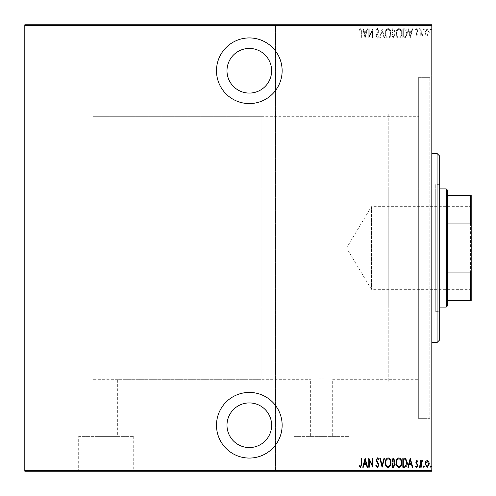 <?xml version="1.0" encoding="UTF-8"?>
<svg xmlns="http://www.w3.org/2000/svg" width="496" height="496" viewBox="0 0 496 496"><rect width="100%" height="100%" fill="white"/><g stroke="black" fill="none" stroke-linecap="round" stroke-linejoin="round"><path stroke-width="0.37" stroke-dasharray="2.48 1.86" d="M431.811 74.691L429.189 77.32L429.189 418.68L418.68 418.68L431.811 418.68L431.811 77.32L418.68 77.32L418.68 418.68L418.68 77.32L418.68 418.68L418.68 77.32L429.189 77.32L429.189 418.68L431.811 421.309L431.811 74.691L431.811 421.309M249.314 103.577A32.823 32.823 0 0 0 282.137 70.754A32.823 32.823 0 0 0 249.314 37.932A32.823 32.823 0 0 0 216.492 70.754A32.823 32.823 0 0 0 249.314 103.577M249.314 458.068A32.823 32.823 0 0 0 282.137 425.246A32.823 32.823 0 0 0 249.314 392.423A32.823 32.823 0 0 0 216.492 425.246A32.823 32.823 0 0 0 249.314 458.068M261.132 116.709L261.132 379.291L261.132 116.709L93.074 116.709L93.074 379.291L93.074 116.709L93.074 379.291L95.04 379.291C94.352 378.777 118.048 378.777 117.36 379.291C118.054 378.777 94.37 378.777 95.04 379.291L95.04 436.381L117.36 436.381L95.04 436.381M261.132 379.291L93.074 379.291L93.074 116.709L418.68 116.709L418.68 379.291L332.686 379.291L332.686 436.381L310.366 436.381L310.366 379.291C309.671 378.777 333.374 378.777 332.686 379.291C333.38 378.777 309.69 378.777 310.366 379.291L117.36 379.291L117.36 436.381M294.004 436.381L349.041 436.381L294.004 436.381L294.004 470.94L349.041 470.94L294.004 470.94M349.041 436.381L349.041 470.94M78.684 436.381L133.722 436.381L78.684 436.381L78.684 470.94L133.722 470.94L78.684 470.94M133.722 436.381L133.722 470.94M69.44 470.94L142.966 470.94L69.44 471.2M284.76 470.94L358.286 470.94L284.76 471.2M249.314 447.566A22.32 22.32 0 0 0 271.634 425.246A22.32 22.32 0 0 0 249.314 402.926A22.32 22.32 0 0 0 226.994 425.246A22.32 22.32 0 0 0 249.314 447.566M249.314 93.074A22.32 22.32 0 0 0 271.634 70.754A22.32 22.32 0 0 0 249.314 48.434A22.32 22.32 0 0 0 226.994 70.754A22.32 22.32 0 0 0 249.314 93.074M430.398 29.388L430.869 30.151L431.34 29.388L430.869 28.619L430.398 29.388L430.869 30.151L431.34 29.388L430.869 28.619L430.398 29.388M423.33 29.388L423.801 30.151L424.272 29.388L423.801 28.619L423.33 29.388L423.801 30.151L424.272 29.388L423.801 28.619L423.33 29.388M418.971 29.388L419.442 30.151L419.914 29.388L419.442 28.619L418.971 29.388L419.442 30.151L419.914 29.388L419.442 28.619L418.971 29.388M410.248 37.932L412.722 28.737L412.207 28.737L411.457 31.682L409.163 31.682L408.406 28.737L407.892 28.737L410.248 37.932L412.722 28.737L412.207 28.737L411.457 31.682L409.163 31.682L408.406 28.737L407.892 28.737L410.248 37.932M396.112 33.294C395.951 35.7 396.881 37.324 398.902 38.167C400.973 37.38 401.927 35.774 401.766 33.337C401.921 30.926 400.985 29.314 398.945 28.501C396.905 29.295 395.957 30.888 396.112 33.294C395.951 35.7 396.881 37.324 398.902 38.167C400.973 37.38 401.927 35.774 401.766 33.337C401.921 30.926 400.985 29.314 398.945 28.501C396.905 29.295 395.957 30.888 396.112 33.294M385.268 33.294C385.113 35.7 386.043 37.324 388.064 38.167C390.135 37.38 391.09 35.774 390.922 33.337C391.084 30.926 390.141 29.314 388.108 28.501C386.068 29.295 385.119 30.888 385.268 33.294C385.113 35.7 386.043 37.324 388.064 38.167C390.135 37.38 391.09 35.774 390.922 33.337C391.084 30.926 390.141 29.314 388.108 28.501C386.068 29.295 385.119 30.888 385.268 33.294M377.481 28.501L375.844 30.51L376.303 30.975L377.493 29.444L378.553 31.006L376.501 34.621L376.197 36.022L377.499 38.167L378.907 36.611L378.467 36.047L377.437 37.225L376.669 36.059L379.025 30.988L377.481 28.501L375.844 30.51L376.303 30.975L377.493 29.444L378.553 31.006L376.501 34.621L376.197 36.022L377.499 38.167L378.907 36.611L378.467 36.047L377.437 37.225L376.669 36.059L379.025 30.988L377.481 28.501M365.118 37.932L367.598 28.737L367.083 28.737L366.327 31.682L364.033 31.682L363.277 28.737L362.762 28.737L365.118 37.932L367.598 28.737L367.083 28.737L366.327 31.682L364.033 31.682L363.277 28.737L362.762 28.737L365.118 37.932M361.348 31.812L361.348 37.932L361.82 37.932L361.82 31.725L360.549 28.501L359.228 29.562L359.519 30.268L360.586 29.444L361.348 31.812L361.348 37.932L361.82 37.932L361.82 31.725L360.549 28.501L359.228 29.562L359.519 30.268L360.586 29.444L361.348 31.812M369.247 28.737L368.776 28.737L368.776 37.932L372.428 30.684L372.428 37.932L372.899 37.932L372.899 28.737L369.247 35.966L369.247 28.737L368.776 28.737L368.776 37.932L372.428 30.684L372.428 37.932L372.899 37.932L372.899 28.737L369.247 35.966L369.247 28.737M382.087 28.737L379.731 37.932L380.246 37.932L382.149 30.51L384.047 37.932L384.561 37.932L382.205 28.737L379.731 37.932L380.246 37.932L382.149 30.51L384.047 37.932L384.561 37.932L382.087 28.737M391.989 28.737L391.989 37.932L393.018 37.932L394.698 35.65L394.091 33.697L395.169 31.347L393.446 28.737L391.989 28.737L391.989 37.932L393.018 37.932L394.698 35.65L394.091 33.697L395.169 31.347L393.446 28.737L391.989 28.737M404.519 28.737L402.826 28.737L402.826 37.932L405.66 37.597L407.303 33.22C407.526 30.802 406.596 29.307 404.519 28.737L402.826 28.737L402.826 37.932L405.66 37.597L407.303 33.22C407.526 30.802 406.596 29.307 404.519 28.737M416.838 35.576L417.911 34.615L417.576 34.038L416.826 34.751L416.256 33.846L417.911 30.56L416.714 28.619L415.549 29.531L415.877 30.151L416.702 29.444L417.44 30.529L415.784 33.809L416.838 35.576L417.911 34.615L417.576 34.038L416.826 34.751L416.256 33.846L417.911 30.56L416.714 28.619L415.549 29.531L415.877 30.151L416.702 29.444L417.44 30.529L415.784 33.809L416.838 35.576M420.738 28.737L420.738 35.458L421.209 35.458L421.209 34.466L422.276 35.576L422.741 35.34L422.468 34.627L421.302 33.3L421.209 28.737L420.738 28.737L420.738 35.458L421.209 35.458L421.209 34.466L422.276 35.576L422.741 35.34L421.302 33.3L421.209 28.737L420.738 28.737M425.655 34.46L427.217 35.576L428.773 34.466L429.338 32.079L427.217 28.619L425.097 32.079L425.655 34.46L427.217 35.576L428.773 34.466L429.338 32.079L427.217 28.619L425.097 32.079L425.655 34.46M431.811 25.587L431.811 24.8L275.571 24.8L275.571 25.587L431.811 25.587L431.811 470.413L275.571 470.413L275.571 471.2L223.051 471.2L223.051 24.8L24.8 24.8L24.8 471.2L223.051 471.2L223.051 24.8L275.571 24.8L275.571 471.2L431.811 471.2L431.811 470.413M275.571 25.587L275.571 470.413M24.8 25.587L223.051 25.587M223.051 470.413L24.8 470.413M425.655 471.2L429.338 471.2L425.097 471.2L425.655 471.2L425.655 470.673L428.866 471.2L425.568 471.2L427.217 471.2L427.217 470.673L428.773 470.673L428.773 471.2M420.738 471.2L422.741 471.2L420.738 471.2L420.738 470.673L420.738 471.2M417.576 470.673L416.826 470.673L416.826 471.2L417.911 471.2L415.549 471.2L417.44 471.2L415.784 471.2L416.838 471.2L416.838 470.673L417.911 470.673L417.576 471.2M404.519 471.2L407.303 471.2L404.519 471.2L404.519 470.673L402.826 470.673L402.826 471.2L402.826 470.673L403.93 470.673L403.93 471.2L406.832 471.2L403.298 471.2L403.93 471.2L403.93 470.673L405.66 470.673L405.66 471.2M391.989 471.2L395.169 471.2L391.989 471.2L391.989 470.673L391.989 471.2M382.087 471.2L384.561 471.2L382.087 471.2L382.087 470.673L379.731 470.673L379.731 471.2M368.875 470.673L372.899 470.673L369.247 470.673L369.247 471.2L372.899 471.2L369.247 471.2L369.247 470.673L368.776 470.673L368.875 471.2M361.348 471.2L359.228 471.2L361.348 471.2L361.348 470.673L361.348 471.2M365.118 471.2L367.598 471.2L362.762 471.2L365.118 471.2L365.118 470.673L365.242 471.2M375.844 470.673L377.493 470.673L377.493 471.2L375.844 471.2L379.025 471.2L377.481 471.2L377.481 470.673L375.844 470.673L375.844 471.2M385.268 471.2L390.922 471.2L385.268 471.2L385.268 470.673L388.064 470.673L388.064 471.2M396.112 471.2L401.766 471.2L396.112 471.2L396.112 470.673L398.902 470.673L398.902 471.2M410.248 471.2L412.722 471.2L407.892 471.2L410.248 471.2L410.248 470.673L410.366 471.2M418.971 471.2L419.914 471.2L418.971 471.2L418.971 470.673L419.442 470.673L419.442 471.2L419.442 470.673L419.914 470.673L419.914 471.2M423.33 471.2L424.272 471.2L423.33 471.2L423.33 470.673L423.801 470.673L423.801 471.2L423.801 470.673L424.272 470.673L424.272 471.2M430.398 471.2L431.34 471.2L430.398 471.2L430.398 470.673L430.869 470.673L430.869 471.2L430.869 470.673L431.34 470.673L431.34 471.2M425.655 24.8L429.338 24.8L425.097 24.8L425.655 24.8L425.655 25.327L428.866 24.8L425.568 24.8L427.217 24.8L427.217 25.327L428.773 25.327L428.773 24.8M420.738 24.8L422.741 24.8L420.738 24.8L420.738 25.327L420.738 24.8M417.576 25.327L416.826 25.327L416.826 24.8L417.911 24.8L415.549 24.8L417.44 24.8L415.784 24.8L416.838 24.8L416.838 25.327L417.911 25.327L417.576 24.8M404.519 24.8L407.303 24.8L404.519 24.8L404.519 25.327L402.826 25.327L402.826 24.8L402.826 25.327L403.93 25.327L403.93 24.8L406.832 24.8L403.298 24.8L403.93 24.8L403.93 25.327L405.66 25.327L405.66 24.8M391.989 24.8L395.169 24.8L391.989 24.8L391.989 25.327L391.989 24.8M382.087 24.8L384.561 24.8L382.087 24.8L382.087 25.327L379.731 25.327L379.731 24.8M368.875 25.327L372.899 25.327L369.247 25.327L369.247 24.8L372.899 24.8L369.247 24.8L369.247 25.327L368.776 25.327L368.875 24.8M361.348 24.8L359.228 24.8L361.348 24.8L361.348 25.327L361.348 24.8M365.118 24.8L367.598 24.8L362.762 24.8L365.118 24.8L365.118 25.327L365.242 24.8M375.844 25.327L377.493 25.327L377.493 24.8L375.844 24.8L379.025 24.8L377.481 24.8L377.481 25.327L375.844 25.327L375.844 24.8M385.268 24.8L390.922 24.8L385.268 24.8L385.268 25.327L388.064 25.327L388.064 24.8M396.112 24.8L401.766 24.8L396.112 24.8L396.112 25.327L398.902 25.327L398.902 24.8M410.248 24.8L412.722 24.8L407.892 24.8L410.248 24.8L410.248 25.327L410.366 24.8M418.971 24.8L419.914 24.8L418.971 24.8L418.971 25.327L419.442 25.327L419.442 24.8L419.442 25.327L419.914 25.327L419.914 24.8M423.33 24.8L424.272 24.8L423.33 24.8L423.33 25.327L423.801 25.327L423.801 24.8L423.801 25.327L424.272 25.327L424.272 24.8M430.398 24.8L431.34 24.8L430.398 24.8L430.398 25.327L430.869 25.327L430.869 24.8L430.869 25.327L431.34 25.327L431.34 24.8M418.68 379.291L418.68 116.709M360.549 25.327L359.228 25.327L361.82 25.327L361.82 24.8L361.82 25.327L360.549 25.327L360.549 24.8M359.228 25.327L359.228 24.8M359.519 25.327L359.519 24.8M360.226 25.327L360.226 24.8M360.586 25.327L360.586 24.8M365.242 25.327L367.598 25.327L367.598 24.8M367.598 25.327L367.083 25.327L367.083 24.8M367.083 25.327L366.327 25.327L366.327 24.8M366.327 25.327L364.033 25.327L364.033 24.8M364.033 25.327L363.277 25.327L363.277 24.8M363.277 25.327L362.762 25.327L362.762 24.8M362.762 25.327L365.118 25.327M364.275 25.327L366.085 25.327L364.275 25.327L364.275 24.8L366.085 24.8L364.275 24.8M366.085 25.327L366.085 24.8M365.18 25.327L365.18 24.8M372.428 25.327L372.428 24.8L372.428 25.327M372.899 25.327L372.899 24.8L372.899 25.327M372.794 25.327L372.794 24.8M376.303 25.327L376.303 24.8M378.553 25.327L376.197 25.327L378.553 25.327L378.553 24.8M378.361 25.327L378.361 24.8M376.501 25.327L376.501 24.8M376.197 25.327L376.197 24.8M377.499 25.327L379.025 25.327L377.481 25.327L377.499 24.8M378.907 25.327L378.907 24.8M378.467 25.327L378.467 24.8M377.437 25.327L377.437 24.8M376.669 25.327L376.669 24.8M377.022 25.327L377.022 24.8M377.754 25.327L377.754 24.8M379.025 25.327L379.025 24.8M379.731 25.327L380.246 25.327L380.246 24.8M380.246 25.327L382.149 25.327L382.149 24.8M382.149 25.327L384.047 25.327L384.047 24.8M384.047 25.327L384.561 25.327L384.561 24.8M384.561 25.327L382.205 25.327L382.205 24.8M388.064 25.327L390.922 25.327L390.922 24.8M390.922 25.327L388.108 25.327L388.108 24.8M388.108 25.327L385.268 25.327M388.089 25.327L390.451 25.327L385.739 25.327L390.451 24.8L385.739 24.8L388.089 24.8L388.089 25.327M390.451 25.327L390.451 24.8M385.739 25.327L385.739 24.8M393.018 25.327L395.169 25.327L391.989 25.327L393.018 25.327L393.018 24.8M394.698 25.327L394.698 24.8L392.46 24.8L394.698 24.8L394.698 25.327L392.46 25.327L394.698 25.327M394.091 25.327L394.091 24.8M395.169 25.327L395.169 24.8M393.446 25.327L393.446 24.8M394.227 25.327L392.46 25.327L394.227 25.327L394.227 24.8M393.105 25.327L393.105 24.8M392.46 25.327L392.46 24.8L392.46 25.327M392.776 25.327L392.776 24.8L392.77 25.327M393.762 25.327L393.762 24.8M393.154 25.327L393.154 24.8M398.902 25.327L401.766 25.327L401.766 24.8M401.766 25.327L398.945 25.327L398.945 24.8L396.583 24.8L398.927 24.8L398.927 25.327L396.112 25.327M398.927 25.327L401.295 25.327L396.583 25.327L398.927 25.327L398.927 24.8M401.295 25.327L401.295 24.8M396.583 25.327L396.583 24.8M405.66 25.327L407.303 25.327L407.303 24.8M407.303 25.327L404.519 25.327M403.682 25.327L406.832 25.327L403.682 25.327L403.682 24.8M403.298 25.327L403.298 24.8L403.298 25.327M405.381 25.327L405.381 24.8M406.832 25.327L406.832 24.8M405.505 25.327L405.505 24.8M410.366 25.327L412.722 25.327L412.722 24.8M412.722 25.327L412.207 25.327L412.207 24.8M412.207 25.327L411.457 25.327L411.457 24.8M411.457 25.327L409.163 25.327L409.163 24.8M409.163 25.327L408.406 25.327L408.406 24.8M408.406 25.327L407.892 25.327L407.892 24.8M407.892 25.327L410.248 25.327M409.405 25.327L411.215 25.327L409.405 25.327L409.405 24.8L411.215 24.8L409.405 24.8M411.215 25.327L411.215 24.8M410.31 25.327L410.31 24.8M416.256 25.327L417.911 25.327L415.784 25.327L416.838 25.327L416.256 25.327L416.256 24.8M416.398 25.327L416.398 24.8M417.719 25.327L417.719 24.8M415.549 25.327L416.702 25.327L416.714 24.8L416.702 25.327L415.549 25.327L415.549 24.8M415.877 25.327L415.877 24.8M417.44 25.327L417.44 24.8M417.297 25.327L417.297 24.8M416.677 25.327L416.677 24.8M415.97 25.327L415.97 24.8M415.784 25.327L415.784 24.8M419.914 25.327L418.971 25.327M422.276 25.327L420.738 25.327L421.209 25.327L421.209 24.8L421.209 25.327L422.276 25.327L422.276 24.8M422.741 25.327L422.741 24.8M422.468 25.327L422.468 24.8M422.189 25.327L422.189 24.8M421.302 25.327L421.302 24.8M421.209 25.327L421.209 24.8M424.272 25.327L423.33 25.327M428.773 25.327L429.338 25.327L429.338 24.8M429.338 25.327L425.097 25.327L425.097 24.8M425.097 25.327L425.655 25.327M427.217 25.327L428.866 25.327L425.568 25.327L427.217 25.327L427.217 24.8L427.217 25.327M428.866 25.327L428.866 24.8M425.568 25.327L425.568 24.8M431.34 25.327L430.398 25.327M310.366 436.381L332.686 436.381M360.549 470.673L359.228 470.673L361.82 470.673L361.82 471.2L361.82 470.673L360.549 470.673L360.549 471.2M359.228 470.673L359.228 471.2M359.519 470.673L359.519 471.2M360.226 470.673L360.226 471.2M360.586 470.673L360.586 471.2M365.242 470.673L367.598 470.673L367.598 471.2M367.598 470.673L367.083 470.673L367.083 471.2M367.083 470.673L366.327 470.673L366.327 471.2M366.327 470.673L364.033 470.673L364.033 471.2M364.033 470.673L363.277 470.673L363.277 471.2M363.277 470.673L362.762 470.673L362.762 471.2M362.762 470.673L365.118 470.673M364.275 470.673L366.085 470.673L364.275 470.673L364.275 471.2L366.085 471.2L364.275 471.2M366.085 470.673L366.085 471.2M365.18 470.673L365.18 471.2M372.428 470.673L372.428 471.2L372.428 470.673M372.899 470.673L372.899 471.2L372.899 470.673M372.794 470.673L372.794 471.2M376.303 470.673L376.303 471.2M378.553 470.673L376.197 470.673L378.553 470.673L378.553 471.2M378.361 470.673L378.361 471.2M376.501 470.673L376.501 471.2M376.197 470.673L376.197 471.2M377.499 470.673L379.025 470.673L377.481 470.673L377.499 471.2M378.907 470.673L378.907 471.2M378.467 470.673L378.467 471.2M377.437 470.673L377.437 471.2M376.669 470.673L376.669 471.2M377.022 470.673L377.022 471.2M377.754 470.673L377.754 471.2M379.025 470.673L379.025 471.2M379.731 470.673L380.246 470.673L380.246 471.2M380.246 470.673L382.149 470.673L382.149 471.2M382.149 470.673L384.047 470.673L384.047 471.2M384.047 470.673L384.561 470.673L384.561 471.2M384.561 470.673L382.205 470.673L382.205 471.2M388.064 470.673L390.922 470.673L390.922 471.2M390.922 470.673L388.108 470.673L388.108 471.2M388.108 470.673L385.268 470.673M388.089 470.673L390.451 470.673L385.739 470.673L390.451 471.2L385.739 471.2L388.089 471.2L388.089 470.673M390.451 470.673L390.451 471.2M385.739 470.673L385.739 471.2M393.018 470.673L395.169 470.673L391.989 470.673L393.018 470.673L393.018 471.2M394.698 470.673L394.698 471.2L392.46 471.2L394.698 471.2L394.698 470.673L392.46 470.673L394.698 470.673M394.091 470.673L394.091 471.2M395.169 470.673L395.169 471.2M393.446 470.673L393.446 471.2M394.227 470.673L392.46 470.673L394.227 470.673L394.227 471.2M393.105 470.673L393.105 471.2M392.46 470.673L392.46 471.2L392.46 470.673M392.776 470.673L392.776 471.2L392.77 470.673M393.762 470.673L393.762 471.2M393.154 470.673L393.154 471.2M398.902 470.673L401.766 470.673L401.766 471.2M401.766 470.673L398.945 470.673L398.945 471.2L396.583 471.2L398.927 471.2L398.927 470.673L396.112 470.673M398.927 470.673L401.295 470.673L396.583 470.673L398.927 470.673L398.927 471.2M401.295 470.673L401.295 471.2M396.583 470.673L396.583 471.2M405.66 470.673L407.303 470.673L407.303 471.2M407.303 470.673L404.519 470.673M403.682 470.673L406.832 470.673L403.682 470.673L403.682 471.2M403.298 470.673L403.298 471.2L403.298 470.673M405.381 470.673L405.381 471.2M406.832 470.673L406.832 471.2M405.505 470.673L405.505 471.2M410.366 470.673L412.722 470.673L412.722 471.2M412.722 470.673L412.207 470.673L412.207 471.2M412.207 470.673L411.457 470.673L411.457 471.2M411.457 470.673L409.163 470.673L409.163 471.2M409.163 470.673L408.406 470.673L408.406 471.2M408.406 470.673L407.892 470.673L407.892 471.2M407.892 470.673L410.248 470.673M409.405 470.673L411.215 470.673L409.405 470.673L409.405 471.2L411.215 471.2L409.405 471.2M411.215 470.673L411.215 471.2M410.31 470.673L410.31 471.2M416.256 470.673L417.911 470.673L415.784 470.673L416.838 470.673L416.256 470.673L416.256 471.2M416.398 470.673L416.398 471.2M417.719 470.673L417.719 471.2M415.549 470.673L416.702 470.673L416.714 471.2L416.702 470.673L415.549 470.673L415.549 471.2M415.877 470.673L415.877 471.2M417.44 470.673L417.44 471.2M417.297 470.673L417.297 471.2M416.677 470.673L416.677 471.2M415.97 470.673L415.97 471.2M415.784 470.673L415.784 471.2M419.914 470.673L418.971 470.673M422.276 470.673L420.738 470.673L421.209 470.673L421.209 471.2L421.209 470.673L422.276 470.673L422.276 471.2M422.741 470.673L422.741 471.2M422.468 470.673L422.468 471.2M422.189 470.673L422.189 471.2M421.302 470.673L421.302 471.2M421.209 470.673L421.209 471.2M424.272 470.673L423.33 470.673M428.773 470.673L429.338 470.673L429.338 471.2M429.338 470.673L425.097 470.673L425.097 471.2M425.097 470.673L425.655 470.673M427.217 470.673L428.866 470.673L425.568 470.673L427.217 470.673L427.217 471.2L427.217 470.673M428.866 470.673L428.866 471.2M425.568 470.673L425.568 471.2M431.34 470.673L430.398 470.673M364.275 32.624L366.085 32.624L365.18 36.158L364.275 32.624L366.085 32.624L365.18 36.158L364.275 32.624M388.089 29.444C389.788 30.064 390.581 31.36 390.451 33.337C390.569 35.303 389.782 36.592 388.089 37.225C386.403 36.574 385.621 35.266 385.739 33.3C385.628 31.347 386.409 30.064 388.089 29.444C389.788 30.064 390.581 31.36 390.451 33.337C390.569 35.303 389.782 36.592 388.089 37.225C386.403 36.574 385.621 35.266 385.739 33.3C385.628 31.347 386.409 30.064 388.089 29.444M393.762 32.99L392.46 33.096L392.46 29.679L393.154 29.679L394.698 31.347L393.762 32.99L392.46 33.096L392.46 29.679L393.154 29.679L394.698 31.347L393.762 32.99M394.227 35.638L393.105 36.989L392.46 36.989L392.46 34.038L394.227 35.638L393.105 36.989L392.46 36.989L392.46 34.038L394.227 35.638M398.927 29.444C400.632 30.064 401.419 31.36 401.295 33.337C401.407 35.303 400.619 36.592 398.927 37.225C397.246 36.574 396.465 35.266 396.583 33.3C396.471 31.347 397.253 30.064 398.927 29.444C400.632 30.064 401.419 31.36 401.295 33.337C401.407 35.303 400.619 36.592 398.927 37.225C397.246 36.574 396.465 35.266 396.583 33.3C396.471 31.347 397.253 30.064 398.927 29.444M403.682 36.989L403.298 36.989L403.298 29.679L405.505 29.915L406.832 33.22L405.381 36.729L403.298 36.989L403.298 29.679L405.505 29.915L406.832 33.22L405.381 36.729L403.682 36.989M409.405 32.624L411.215 32.624L410.31 36.158L409.405 32.624L411.215 32.624L410.31 36.158L409.405 32.624M427.217 29.444L428.866 32.073L427.217 34.751L425.568 32.073L427.217 29.444L428.866 32.073L427.217 34.751L425.568 32.073L427.217 29.444M361.348 464.188L361.348 458.068L361.82 458.068L361.82 464.275L360.549 467.499L359.228 466.438L359.519 465.732L360.586 466.556L361.348 464.188M365.118 458.068L367.598 467.263L367.083 467.263L366.327 464.318L364.033 464.318L363.277 467.263L362.762 467.263L365.118 458.068M364.275 463.376L366.085 463.376L365.18 459.842L364.275 463.376M369.247 467.263L368.776 467.263L368.776 458.068L372.428 465.316L372.428 458.068L372.899 458.068L372.899 467.263L369.247 460.034L369.247 467.263M377.481 467.499L375.844 465.49L376.303 465.025L377.493 466.556L378.553 464.994L376.501 461.379L376.197 459.978L377.499 457.833L378.907 459.389L378.467 459.953L377.437 458.775L376.669 459.941L379.025 465.012L377.481 467.499M382.087 467.263L379.731 458.068L380.246 458.068L382.149 465.49L384.047 458.068L384.561 458.068L382.087 467.263M385.268 462.706C385.113 460.3 386.043 458.676 388.064 457.833C390.135 458.62 391.09 460.226 390.922 462.663C391.084 465.074 390.141 466.686 388.108 467.499C386.068 466.705 385.119 465.112 385.268 462.706M388.089 466.556C389.788 465.936 390.581 464.64 390.451 462.663C390.569 460.697 389.782 459.408 388.089 458.775C386.403 459.426 385.621 460.734 385.739 462.7C385.628 464.653 386.409 465.936 388.089 466.556M391.989 467.263L391.989 458.068L393.018 458.068L394.698 460.35L394.091 462.303L395.169 464.653L393.446 467.263L391.989 467.263M393.762 463.01L392.46 462.904L392.46 466.321L393.154 466.321L394.698 464.653L393.762 463.01M394.227 460.362L393.105 459.011L392.46 459.011L392.46 461.962L394.227 460.362M396.112 462.706C395.951 460.3 396.881 458.676 398.902 457.833C400.973 458.62 401.927 460.226 401.766 462.663C401.921 465.074 400.985 466.686 398.945 467.499C396.905 466.705 395.957 465.112 396.112 462.706M398.927 466.556C400.632 465.936 401.419 464.64 401.295 462.663C401.407 460.697 400.619 459.408 398.927 458.775C397.246 459.426 396.465 460.734 396.583 462.7C396.471 464.653 397.253 465.936 398.927 466.556M404.519 467.263L402.826 467.263L402.826 458.068L405.66 458.403L407.303 462.78C407.526 465.198 406.596 466.693 404.519 467.263M403.682 459.011L403.298 459.011L403.298 466.321L405.505 466.085L406.832 462.78L405.381 459.271L403.682 459.011M410.248 458.068L412.722 467.263L412.207 467.263L411.457 464.318L409.163 464.318L408.406 467.263L407.892 467.263L410.248 458.068M409.405 463.376L411.215 463.376L410.31 459.842L409.405 463.376M416.838 460.424L417.911 461.385L417.576 461.962L416.826 461.249L416.256 462.154L417.911 465.44L416.714 467.381L415.549 466.469L415.877 465.849L416.702 466.556L417.44 465.471L415.784 462.191L416.838 460.424M418.971 466.612L419.442 465.849L419.914 466.612L419.442 467.381L418.971 466.612M420.738 467.263L420.738 460.542L421.209 460.542L421.209 461.534L422.276 460.424L422.741 460.66L421.302 462.7L421.209 467.263L420.738 467.263M423.33 466.612L423.801 465.849L424.272 466.612L423.801 467.381L423.33 466.612M425.655 461.54L427.217 460.424L428.773 461.534L429.338 463.921L427.217 467.381L425.097 463.921L425.655 461.54M427.217 466.556L428.866 463.927L427.217 461.249L425.568 463.927L427.217 466.556M430.398 466.612L430.869 465.849L431.34 466.612L430.869 467.381L430.398 466.612M388.219 188.92L388.219 307.08L388.219 188.92L435.748 188.92L435.748 307.08L435.748 188.92M388.219 307.08L435.748 307.08M439.692 311.68L439.692 184.32L439.692 311.68L435.748 311.68L435.748 184.32L435.748 311.68M439.692 184.32L435.748 184.32M388.219 114.08L388.219 381.92L388.219 114.08L418.68 114.08L418.68 381.92L418.68 114.08M388.219 381.92L418.68 381.92M431.811 77.32L431.811 418.68M431.811 153.469L431.811 342.531L431.811 153.469M437.063 153.469L437.063 342.531M439.692 339.909L439.692 156.091M471.2 290.148L470.413 289.36L470.413 206.64L371.417 206.64L371.417 289.36L371.417 206.64L346.568 248L371.417 289.36L470.413 289.36L470.413 206.64L471.2 205.852L471.2 290.148L471.2 205.852M439.692 188.92L261.132 188.92L261.132 307.08L261.132 188.92M439.692 307.08L261.132 307.08M447.566 305.772L447.566 190.228M446.251 188.92L446.251 307.08M471.2 195.48L470.413 195.48L470.413 223.932L471.2 225.891L471.2 195.48M447.566 195.48L470.413 195.48M447.566 300.52L471.2 300.52L471.2 225.891M447.566 223.932L470.413 223.932M471.2 270.109L470.413 272.068L470.413 300.52M447.566 272.068L470.413 272.068M377.382 25.327L377.382 24.8M416.981 25.327L416.981 24.8M377.382 470.673L377.382 471.2M416.981 470.673L416.981 471.2"/><path stroke-width="0.74" d="M249.314 103.577A32.823 32.823 0 0 0 282.137 70.754A32.823 32.823 0 0 0 249.314 37.932A32.823 32.823 0 0 0 216.492 70.754A32.823 32.823 0 0 0 249.314 103.577M249.314 458.068A32.823 32.823 0 0 0 282.137 425.246A32.823 32.823 0 0 0 249.314 392.423A32.823 32.823 0 0 0 216.492 425.246A32.823 32.823 0 0 0 249.314 458.068M249.314 402.926A22.32 22.32 0 0 1 271.634 425.246A22.32 22.32 0 0 1 249.314 447.566A22.32 22.32 0 0 1 226.994 425.246A22.32 22.32 0 0 1 249.314 402.926M249.314 48.434A22.32 22.32 0 0 1 271.634 70.754A22.32 22.32 0 0 1 249.314 93.074A22.32 22.32 0 0 1 226.994 70.754A22.32 22.32 0 0 1 249.314 48.434M425.655 461.54L427.217 460.424L428.773 461.534L429.338 463.921L427.217 467.381L425.097 463.921L425.655 461.54M420.738 467.263L420.738 460.542L421.209 460.542L421.209 461.534L422.276 460.424L422.741 460.66L421.302 462.7L421.209 467.263L420.738 467.263M416.838 460.424L417.911 461.385L417.576 461.962L416.826 461.249L416.256 462.154L417.911 465.44L416.714 467.381L415.549 466.469L415.877 465.849L416.702 466.556L417.44 465.471L415.784 462.191L416.838 460.424M404.519 467.263L402.826 467.263L402.826 458.068L405.66 458.403L407.303 462.78C407.526 465.198 406.596 466.693 404.519 467.263M391.989 467.263L391.989 458.068L393.018 458.068L394.698 460.35L394.091 462.303L395.169 464.653L393.446 467.263L391.989 467.263M382.087 467.263L379.731 458.068L380.246 458.068L382.149 465.49L384.047 458.068L384.561 458.068L382.087 467.263M369.247 467.263L368.776 467.263L368.776 458.068L372.428 465.316L372.428 458.068L372.899 458.068L372.899 467.263L369.247 460.034L369.247 467.263M361.348 464.188L361.348 458.068L361.82 458.068L361.82 464.275L360.549 467.499L359.228 466.438L359.519 465.732L360.586 466.556L361.348 464.188M431.811 470.413L431.811 471.2L24.8 471.2L24.8 470.413L431.811 470.413L431.811 25.587L24.8 25.587L24.8 24.8L431.811 24.8L431.811 25.587M24.8 470.413L24.8 25.587M365.118 458.068L367.598 467.263L367.083 467.263L366.327 464.318L364.033 464.318L363.277 467.263L362.762 467.263L365.118 458.068M377.481 467.499L375.844 465.49L376.303 465.025L377.493 466.556L378.553 464.994L376.501 461.379L376.197 459.978L377.499 457.833L378.907 459.389L378.467 459.953L377.437 458.775L376.669 459.941L379.025 465.012L377.481 467.499M385.268 462.706C385.113 460.3 386.043 458.676 388.064 457.833C390.135 458.62 391.09 460.226 390.922 462.663C391.084 465.074 390.141 466.686 388.108 467.499C386.068 466.705 385.119 465.112 385.268 462.706M396.112 462.706C395.951 460.3 396.881 458.676 398.902 457.833C400.973 458.62 401.927 460.226 401.766 462.663C401.921 465.074 400.985 466.686 398.945 467.499C396.905 466.705 395.957 465.112 396.112 462.706M410.248 458.068L412.722 467.263L412.207 467.263L411.457 464.318L409.163 464.318L408.406 467.263L407.892 467.263L410.248 458.068M418.971 466.612L419.442 465.849L419.914 466.612L419.442 467.381L418.971 466.612M423.33 466.612L423.801 465.849L424.272 466.612L423.801 467.381L423.33 466.612M430.398 466.612L430.869 465.849L431.34 466.612L430.869 467.381L430.398 466.612M366.085 463.376L365.18 459.842L364.275 463.376L366.085 463.376M390.451 462.663C390.569 460.697 389.782 459.408 388.089 458.775C386.403 459.426 385.621 460.734 385.739 462.7C385.628 464.653 386.409 465.936 388.089 466.556C389.788 465.936 390.581 464.64 390.451 462.663M393.105 459.011L392.46 459.011L392.46 461.962L394.227 460.362L393.105 459.011M392.77 462.904L392.46 466.321L393.154 466.321L394.698 464.653L393.762 463.01L392.77 462.904M401.295 462.663C401.407 460.697 400.619 459.408 398.927 458.775C397.246 459.426 396.465 460.734 396.583 462.7C396.471 464.653 397.253 465.936 398.927 466.556C400.632 465.936 401.419 464.64 401.295 462.663M403.298 459.011L403.298 466.321L405.505 466.085L406.832 462.78L405.381 459.271L403.298 459.011M411.215 463.376L410.31 459.842L409.405 463.376L411.215 463.376M428.866 463.927L427.217 461.249L425.568 463.927L427.217 466.556L428.866 463.927M437.063 153.469L439.692 156.091L439.692 339.909L437.063 342.531L437.063 153.469L431.811 153.469M437.063 342.531L431.811 342.531M446.251 188.92L447.566 190.228L447.566 305.772L446.251 307.08L446.251 188.92L439.692 188.92M446.251 307.08L439.692 307.08M447.566 195.48L471.2 195.48L471.2 300.52L470.413 300.52L470.413 272.068L471.2 270.109M471.2 225.891L470.413 223.932L470.413 195.48M447.566 223.932L470.413 223.932M447.566 272.068L470.413 272.068M447.566 300.52L470.413 300.52"/></g></svg>
